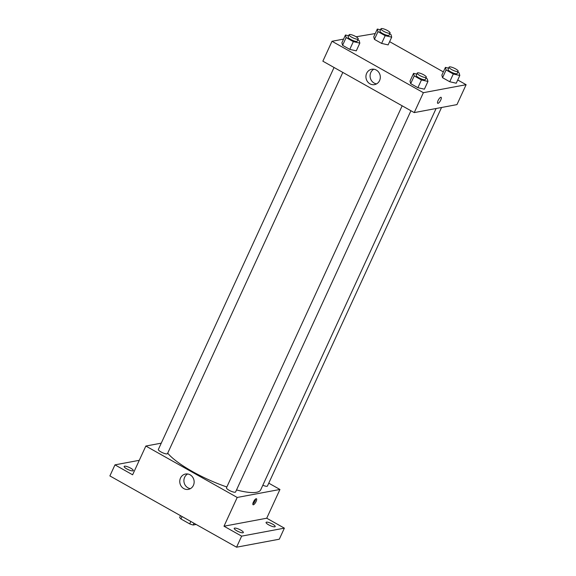 <?xml version="1.0" encoding="UTF-8"?>
<svg xmlns="http://www.w3.org/2000/svg" width="576" height="576" viewBox="0 0 576 576"><rect width="100%" height="100%" fill="white"/><g stroke="black" fill="none" stroke-linecap="round" stroke-linejoin="round"><path stroke-width="0.86" d="M190.814 521.46L189.698 523.886L180.95 518.969A9.713 2.333 24.7 0 1 179.69 517.421L180.497 515.657M196.15 524.462L193.183 525.017A9.713 2.333 24.7 0 1 189.698 523.886M193.997 523.253L193.183 525.017M182.066 516.542L180.95 518.969M268.754 483.163L279.95 489.463L266.724 518.22L284.371 528.149L279.288 539.208L236.556 547.2L109.879 475.92L114.97 464.861L139.277 460.318M272.57 524.131A5.018 1.202 -155.3 0 1 275.184 526.586A5.018 1.202 -155.3 0 1 268.69 524.858A5.018 1.202 -155.3 0 1 266.069 522.396A5.018 1.202 -155.3 0 1 272.57 524.131M240.718 530.086A5.018 1.202 -155.3 0 1 243.331 532.548A5.018 1.202 -155.3 0 1 236.83 530.813A5.018 1.202 -155.3 0 1 234.216 528.35A5.018 1.202 -155.3 0 1 240.718 530.086M266.724 518.22L223.992 526.212L241.639 536.141L236.556 547.2M284.371 528.149L241.639 536.141M279.95 489.463L237.218 497.455L223.992 526.212M237.218 497.455L145.843 446.04L132.617 474.797L114.97 464.861M193.421 485.338A7.812 7.178 79.4 0 1 188.388 489.377A7.812 7.178 79.4 0 1 179.899 483.019A7.812 7.178 79.4 0 1 185.515 474.026A7.812 7.178 79.4 0 1 192.65 477.13A7.812 7.178 79.4 0 1 193.421 485.338M130.658 468.158A5.018 1.202 -155.3 0 1 133.272 470.614A5.018 1.202 -155.3 0 1 126.77 468.886A5.018 1.202 -155.3 0 1 124.157 466.423A5.018 1.202 -155.3 0 1 130.658 468.158M236.527 489.938A52.668 12.658 24.7 0 0 256.507 492.293A52.668 12.658 24.7 0 0 260.748 489.758L436.104 108.511M167.695 453.168A52.668 12.658 24.7 0 0 226.843 486.979M145.843 446.04L161.258 443.16M334.051 67.486L158.357 449.474A5.018 1.202 24.7 0 0 161.676 452.304A5.018 1.202 24.7 0 0 167.069 453.902A5.018 1.202 24.7 0 0 167.472 453.665L342.821 72.418M262.829 485.237A5.018 1.202 24.7 0 0 267.034 486.274A5.018 1.202 24.7 0 0 267.437 486.036L441.547 107.489M410.933 110.743L235.584 491.99A5.018 1.202 -155.3 0 1 230.522 490.99A5.018 1.202 -155.3 0 1 226.469 487.8L402.163 105.811M256.169 498.715A3.449 1.073 -60.6 0 1 256.457 498.744A3.449 1.073 -60.6 0 1 255.708 502.279A3.449 1.073 -60.6 0 1 253.073 504.756A3.449 1.073 -60.6 0 1 253.62 501.61A3.449 1.073 -60.6 0 1 256.169 498.715M255.65 498.967A3.449 1.073 -60.6 0 1 252.842 503.95M190.397 488.65A7.812 7.178 79.4 0 1 184.046 482.242A7.812 7.178 79.4 0 1 187.654 473.976M457.733 79.985L466.121 84.701L456.962 104.609L414.23 112.601L322.855 61.186L332.014 41.278L343.562 39.118M356.09 36.778L375.235 33.559M389.621 41.659L443.347 71.892M357.826 39.794L359.15 40.543L359.834 43.114L356.278 50.854L349.769 49.378L342.569 45.324L341.892 42.761L345.449 35.014L348.646 35.741M457.798 72.166L459.122 72.914L459.806 75.485L456.242 83.225L449.734 81.742L442.541 77.695L441.857 75.125L445.421 67.385L448.618 68.112M466.121 84.701L423.382 92.693L332.014 41.278M389.686 33.84L391.01 34.589L391.694 37.159L388.13 44.899L381.622 43.416L374.429 39.37L373.745 36.799L377.302 29.059L380.506 29.786M425.938 78.127L427.262 78.869L427.946 81.439L424.39 89.179L417.881 87.703L410.688 83.657L410.004 81.086L413.561 73.346L416.765 74.074M423.382 92.693L414.23 112.601M379.584 80.575A7.812 7.178 79.4 0 1 374.558 84.614A7.812 7.178 79.4 0 1 366.07 78.257A7.812 7.178 79.4 0 1 371.686 69.264A7.812 7.178 79.4 0 1 378.821 72.367A7.812 7.178 79.4 0 1 379.584 80.575M440.806 97.272A3.449 1.073 -60.6 0 1 441.101 97.308A3.449 1.073 -60.6 0 1 440.345 100.836A3.449 1.073 -60.6 0 1 437.717 103.313A3.449 1.073 -60.6 0 1 438.264 100.174A3.449 1.073 -60.6 0 1 440.806 97.272M441.101 97.308A3.449 1.073 -60.6 0 1 440.345 100.836A3.449 1.073 -60.6 0 1 437.717 103.313M376.567 83.887A7.812 7.178 79.4 0 1 370.217 77.486A7.812 7.178 79.4 0 1 373.824 69.214M427.946 81.439L421.438 79.963L414.245 75.91L413.561 73.346M417.218 73.087L416.196 75.298A5.018 1.202 24.7 0 0 419.515 78.127A5.018 1.202 24.7 0 0 424.908 79.726A5.018 1.202 24.7 0 0 425.311 79.488L426.334 77.278A5.018 1.202 24.7 0 0 422.28 74.081A5.018 1.202 24.7 0 0 417.218 73.087A5.018 1.202 24.7 0 0 420.53 75.917A5.018 1.202 24.7 0 0 425.923 77.515A5.018 1.202 24.7 0 0 426.334 77.278M424.39 89.179L417.881 87.703L410.688 83.657L410.004 81.086M421.438 79.963L417.881 87.703M414.245 75.91L410.688 83.657M359.834 43.114L353.326 41.63L346.133 37.584L345.449 35.014M349.106 34.754L348.084 36.972A5.018 1.202 24.7 0 0 351.403 39.802A5.018 1.202 24.7 0 0 356.796 41.4A5.018 1.202 24.7 0 0 357.199 41.162L358.214 38.952A5.018 1.202 24.7 0 0 354.161 35.755A5.018 1.202 24.7 0 0 349.106 34.754A5.018 1.202 24.7 0 0 352.418 37.591A5.018 1.202 24.7 0 0 357.811 39.19A5.018 1.202 24.7 0 0 358.214 38.952M356.278 50.854L349.769 49.378L342.569 45.324L341.892 42.761M353.326 41.63L349.769 49.378M346.133 37.584L342.569 45.324M459.806 75.485L453.298 74.002L446.098 69.955L445.421 67.385M449.071 67.126L448.056 69.336A5.018 1.202 24.7 0 0 451.368 72.173A5.018 1.202 24.7 0 0 456.761 73.771A5.018 1.202 24.7 0 0 457.171 73.534L458.186 71.316A5.018 1.202 24.7 0 0 454.133 68.126A5.018 1.202 24.7 0 0 449.071 67.126A5.018 1.202 24.7 0 0 452.39 69.962A5.018 1.202 24.7 0 0 457.783 71.561A5.018 1.202 24.7 0 0 458.186 71.316M456.242 83.225L449.734 81.742L442.541 77.695L441.857 75.125M453.298 74.002L449.734 81.742M446.098 69.955L442.541 77.695M391.694 37.159L385.178 35.676L377.986 31.63L377.302 29.059M380.959 28.8L379.944 31.01A5.018 1.202 24.7 0 0 383.256 33.847A5.018 1.202 24.7 0 0 388.649 35.446A5.018 1.202 24.7 0 0 389.052 35.201L390.074 32.99A5.018 1.202 24.7 0 0 386.021 29.801A5.018 1.202 24.7 0 0 380.959 28.8A5.018 1.202 24.7 0 0 384.278 31.637A5.018 1.202 24.7 0 0 389.671 33.235A5.018 1.202 24.7 0 0 390.074 32.99M388.13 44.899L381.622 43.416L374.429 39.37L373.745 36.799M385.178 35.676L381.622 43.416M377.986 31.63L374.429 39.37"/></g></svg>
